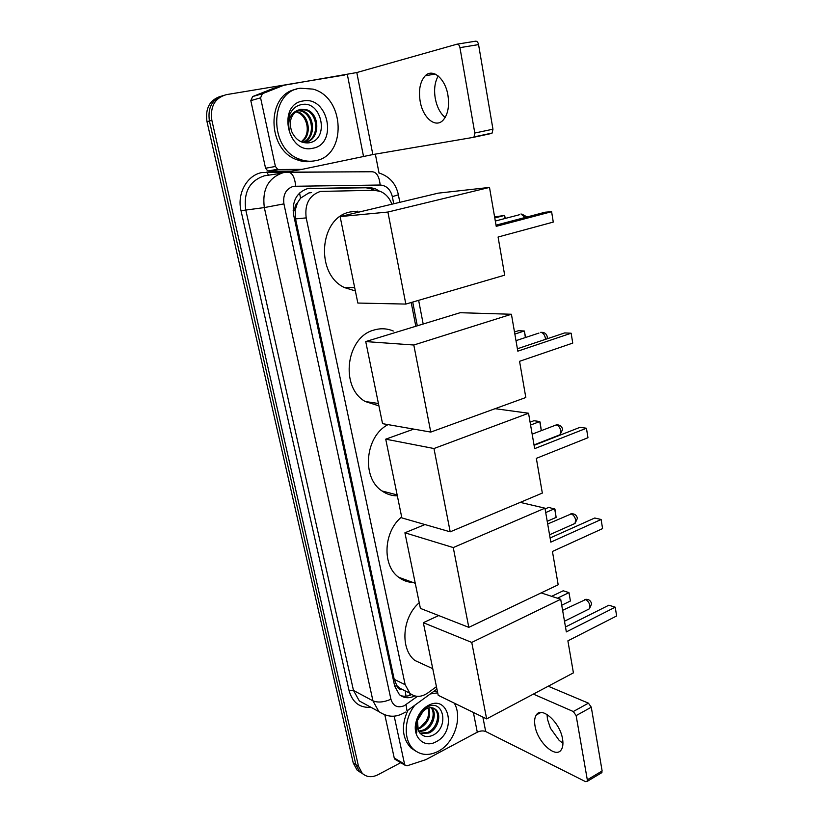 <?xml version="1.0" encoding="UTF-8"?>
<svg xmlns="http://www.w3.org/2000/svg" width="823" height="823" viewBox="0 0 823 823"><rect width="100%" height="100%" fill="white"/><g stroke="black" fill="none" stroke-linecap="round" stroke-linejoin="round"><path stroke-width="1.23" d="M311.578 192.592L308.81 192.952L300.56 198.137L297.473 202.828C295.334 204.732 294.541 207.262 295.087 210.41L293.06 210.873M391.892 204.217C389.598 198.076 385.812 193.827 380.524 191.492L374.3 190.278L320.394 191.42C309.253 195.329 304.52 204.155 306.197 217.889L405.163 684.726L409.905 693.285C415.265 697.462 421.211 697.369 427.723 693.017L436.447 686.67M295.087 210.41L297.473 202.828M401.171 689.345L396.737 685.508C397.396 687.987 398.867 689.263 401.171 689.345M295.169 210.791L295.57 218.918L394.207 679.314L396.676 685.189M415.81 326.268L411.202 302.504M362.902 773.929L359.62 771.655L355.855 764.629L209.423 120.991C207.55 107.772 212.056 99.305 222.951 95.591C212.056 99.305 207.55 107.772 209.423 120.991L355.855 764.629L359.62 771.655L362.902 773.929M360.268 772.252L356.997 769.989L353.232 762.972L206.995 121.65C205.122 108.492 209.618 100.056 220.482 96.342M379.218 191.018L374.979 188.56L368.91 187.397L307.74 188.539C296.619 192.407 291.908 201.151 293.595 214.772L394.701 686.217L399.381 694.622C403.846 698.264 408.969 698.696 414.751 695.919M400.739 762.684L377.911 774.772C371.862 777.725 366.647 777.251 362.264 773.342L358.489 766.295L211.861 120.323C210.009 106.548 214.834 97.999 226.335 94.645L344.786 74.986M375.339 154.127L379.053 173.159M411.634 694.561C407.817 696.412 404.134 696.752 400.564 695.558M307.607 188.57L365.937 187.778L371.986 188.93L374.64 190.278M315.394 160.701C310.209 161.75 305.004 161.277 299.767 159.261C268.833 149.261 269.049 91.6 300.344 88.215L313.028 89.121C345.269 97.577 346.884 155.938 315.394 160.701M312.617 161.185C307.452 162.234 302.257 161.761 297.031 159.755C266.878 150.043 266.014 94.141 296.27 89.254M302.987 100.982C328.305 95.519 338.119 144.354 312.802 148.243C287.597 154.734 276.826 104.48 302.987 100.982M308.697 142.852C330.033 140.188 321.988 100.632 302.164 104.49C296.692 105.323 292.618 108.523 289.953 114.088C287.834 119.366 287.639 124.911 289.357 130.723C287.474 120.107 290.241 113.317 297.669 110.333C290.57 115.189 288.636 122.39 291.867 131.927C295.642 139.735 301.249 143.377 308.697 142.852M305.045 142.328C319.324 139.509 319.015 114.13 305.58 110.015L299.809 109.48M303.203 142.482L305.508 142.245C320.219 140.126 320.456 113.955 306.67 109.747L300.889 109.202L297.669 110.333M302.977 142.42C315.425 137.379 313.47 114.881 301.249 111.105L297.535 110.405M303.389 142.482C316.423 138.048 314.89 114.695 302.329 110.827L298.039 110.138M301.712 141.988C312.277 135.435 309.273 115.405 298.039 111.907L296.969 112.175C306.362 115.107 310.58 130.425 304.212 138.696L301.321 141.834M296.969 112.175L295.55 111.763M298.039 111.907L296.033 111.372M445.161 117.473C440.264 113.399 436.972 107.093 435.285 98.544C433.814 89.522 434.791 82.002 438.217 75.994M447.918 95.129C445.264 78.483 432.641 67.98 425.244 75.788C420.111 81.508 418.413 90.036 420.172 101.394C422.868 117.761 435.357 128.419 442.959 120.333C447.897 114.778 449.553 106.373 447.918 95.129M301.784 169.404L291.373 171.112L268.874 171.215L267.763 170.989L265.562 168.231L275.417 166.472L260.582 97.834L250.809 100.622L252.63 96.569L273.72 88.256L283.729 85.304L262.424 93.709L260.582 97.834M265.562 168.231L250.809 100.622M457.218 44.154L475.509 41.201C476.99 41.047 478.009 42.179 478.564 44.596L459.954 47.652C459.378 45.203 458.36 44.051 456.899 44.205L356.801 72.547L283.729 85.304M492.956 129.201L492.133 133.059L491.259 133.521L473.153 137.39L474.017 136.916L474.799 133.038L492.956 129.201L478.564 44.596M474.799 133.038L459.954 47.652M473.153 137.39L372.84 154.559L302 169.363L278.75 169.507L268.874 171.215M275.417 166.472L277.629 169.281L278.75 169.507M454.245 703.109C462.865 717.45 454.255 743.313 438.042 751.409C428.834 755.998 420.738 755.36 413.743 749.506C403.301 740.535 403.846 718.695 414.946 705.136M415.8 751.152L410.934 747.912C402.066 738.19 401.048 725.639 407.879 710.28M428.474 705.352C449.337 693.954 456.93 731.76 436.046 741.79C424.308 748.611 412.158 737.12 415.954 722.327C417.745 715.218 421.448 709.827 427.055 706.144L428.474 705.352M417.456 720.855L418.279 730.464C421.345 736.112 425.954 737.82 432.126 735.587C449.842 728.149 443.69 697.986 427.446 706.988L426.242 707.636C422.312 710.064 419.37 713.726 417.405 718.623L416.417 721.864L416.736 732.521L416.86 721.432C418.115 716.874 420.244 713.418 423.279 711.041L416.86 721.432M419.977 733.18L427.775 732.419C437.013 728.592 440.737 713.788 434.585 708.932L433.577 708.171M420.275 733.509L428.896 733.015C438.145 729.178 441.869 714.364 435.717 709.508C432.908 707.224 429.637 707.08 425.903 709.066L423.279 711.041M418.619 731.153L423.331 730.022C431.818 726.442 435.974 713.366 431.046 707.657M418.948 731.75L424.442 730.618C433.289 726.925 437.25 713.016 431.715 707.708M428.073 708.109C429.38 712.42 428.68 716.833 425.975 721.349L420.234 727.47L417.59 728.684M417.714 729.055L420.028 728.242C428.258 723.057 431.201 716.267 428.865 707.893M430.306 693.943L437.702 692.832M433.731 691.433L437.466 691.68M428.32 705.599L425.491 707.224M355.361 290.951L344.57 287.618C314.962 274.265 319.139 217.365 350.341 211.943L357.943 211.182M498.08 237.024L553.272 222.087L551.605 211.696L496.228 226.346L489.5 187.418L387.9 212.046L405.832 304.078L504.674 275.17L498.08 237.024M553.272 222.087L551.605 211.696L545.124 212.211L496.032 225.163M405.832 304.078L357.84 303.049L340.115 216.583L438.217 193.148L489.5 187.418M340.115 216.583L387.9 212.046M494.602 216.943L504.571 215.41L505.332 218.424M494.777 217.951L504.571 215.41L505.096 218.486M378.899 405.862L365.278 401.521C339.683 387.468 345.979 336.72 374.259 329.972C380.782 328.079 387.129 328.439 393.291 331.031M519.56 361.307L572.746 343.098L571.152 333.222L517.811 351.174L511.422 314.252L413.804 345.012L430.768 432.085L525.815 397.509L519.56 361.307M572.746 343.098L571.152 333.222L564.701 332.914L517.4 348.767M430.768 432.085L382.551 423.66L365.731 341.576L460.18 312.709L511.422 314.252M365.731 341.576L413.804 345.012M514.498 331.998L518.459 330.702L524.302 330.99L525.65 337.461M514.859 334.076L524.302 330.99L525.424 337.533M397.344 495.858C391.82 495.847 386.717 494.222 382.067 490.992C361.328 477.937 365.011 436.221 388.065 424.617M536.339 458.36L587.961 437.723L586.439 428.238L534.662 448.638L528.541 413.239L433.968 448.525L450.202 531.833L542.336 493.08L536.339 458.36M587.961 437.723L586.439 428.238L580.02 427.322L534.086 445.325M495.086 408.692L528.541 413.239M450.202 531.833L401.861 517.904L385.73 439.173L433.968 448.525M413.753 429.112L385.73 439.173M530.084 422.168L533.942 420.718L539.765 421.551L540.135 422.333L541.308 430.594L539.765 421.551L530.578 425.038M412.93 582.447C407.652 582.252 402.889 580.513 398.62 577.242C381.882 565.391 383.508 531.463 401.665 516.947M552.428 551.461L602.58 528.603L601.119 519.488L550.824 542.141L544.949 508.172L453.257 547.562L468.801 627.352L558.189 584.783L552.428 551.461M602.58 528.603L601.119 519.488L594.731 518.006L550.103 537.985M520.218 502.38L544.949 508.172M468.801 627.352L420.399 608.382L404.916 532.79L453.257 547.562M424.946 524.56L404.916 532.79M545.083 508.953L548.838 507.349L554.98 509.303L556.132 517.4L547.223 521.298M545.711 512.554L554.651 508.696L556.132 517.4M426.088 665.612L414.874 660.468C399.875 648.863 402.2 617.219 419.246 602.724M567.891 640.85L616.633 615.964L615.223 607.199L566.337 631.899L560.7 599.278L471.744 642.424L486.64 718.901L573.415 672.864L567.891 640.85M616.633 615.964L615.223 607.199L608.876 605.203L565.483 626.982M541.123 592.91L560.7 599.278M486.64 718.901L438.206 695.301L423.331 622.682L471.744 642.424M438.721 615.563L423.331 622.682M551.647 596.336L563.189 590.78L568.971 592.611L570.411 600.996L561.728 605.234M557.397 598.208L568.971 592.611L570.411 600.996M562.942 743.241L559.187 740.402L550.453 728.273L547.449 719.189L547.048 714.487M562.541 738.92C560.093 722.44 541.555 705.856 536.318 714.95C534.621 717.491 534.189 721.174 535.032 725.999C537.44 742.048 555.792 758.991 561.296 749.722C562.922 747.233 563.333 743.632 562.541 738.92M395.596 759.629L394.238 758.004L404.556 764.125L394.176 716.092M394.238 758.004L384.886 715.146M548.231 686.228L588.445 703.161L591.284 707.194L576.141 715.609L573.302 711.525L533.376 694.108M404.556 764.125L405.214 765.349L407.262 765.74L425.913 759.629L477.289 732.192C480.375 730.773 483.173 730.546 485.693 731.513L585.534 781.634L587.118 781.428L587.303 779.803L602.127 770.966L591.284 707.194M602.127 770.966L601.222 773.013M587.303 779.803L576.141 715.609M406.006 696.207L405.204 690.919M371.79 190.319L371.163 188.621M300.56 198.137L299.541 192.994M396.737 685.508L394.752 686.403M295.57 218.918L306.197 217.889M394.207 679.314L405.163 684.726M353.232 762.972L358.489 766.295M206.995 121.65L211.861 120.323M393.723 203.775L392.345 196.656C390.493 189.393 386.429 185.514 380.164 185.021L293.461 186.286C285.962 188.868 282.783 194.732 283.925 203.878L390.925 699.262C393.147 706.124 397.581 708.284 404.227 705.733L417.446 696.361M405.358 712.09L403.795 713.047C398.023 716.051 390.092 718.952 378.878 711.617L372.953 700.857L264.327 207.581C262.002 189.341 268.349 177.686 283.379 172.635L287.844 172.161C292.103 172.367 294.716 176.986 295.704 186.039M371.008 707.327C359.805 708.058 352.511 702.564 349.137 690.826L241.016 210.698L264.327 207.581L283.925 203.878M436.941 689.098L407.004 710.918L406.048 704.632M241.016 210.698C236.808 193.58 246.993 175.217 261.981 172.521L352.872 171.842M280.849 173.324L264.378 175.813C249.636 180.741 243.423 192.078 245.738 209.803L353.479 690.435L359.342 700.97L366.245 704.735M288.883 172.151L371.986 171.75C376.533 171.935 379.259 176.359 380.164 185.021M390.925 699.262C383.878 702.286 377.891 702.821 372.953 700.857L353.479 690.435L349.137 690.826M417.302 325.815L412.714 302.062M268.535 175.34L266.909 171.997M392.345 196.656L398.383 194.784M308.214 188.549L311.053 188.158M365.937 187.778L368.91 187.397M372.84 154.559L356.801 72.547M363.509 156.38L347.347 74.554M291.373 171.112L301.465 169.425M252.63 96.569L262.424 93.709M525.053 217.509L520.969 213.99M545.464 339.364L545.351 337.996C544.569 334.642 543.036 332.739 540.752 332.297M558.117 435.49L560.062 434.729L560.792 430.748C560.031 427.497 558.519 425.553 556.255 424.915L532.162 434.163M573.343 524.179L575.04 523.428L575.637 519.91C574.896 516.762 573.405 514.776 571.141 513.953L547.686 523.984M587.972 609.534L589.422 608.804L589.926 605.677C589.206 602.631 587.725 600.605 585.482 599.617L562.613 610.327M485.693 731.513L482.864 717.059M477.289 732.192L473.379 712.44M573.302 711.525L588.445 703.161M408.568 695.744L410.883 694.067M398.949 687.781L409.905 693.285M356.997 769.989L362.264 773.342M378.878 711.617L366.461 704.848M423.187 324.015L418.64 300.333M399.824 202.324L398.394 194.856C396.038 183.817 389.701 176.564 379.362 173.108M371.986 188.93L374.979 188.56M299.767 159.261L297.031 159.755M306.67 109.747L305.58 110.015M302.329 110.827L301.249 111.105M435.141 74.049L425.244 75.788M474.017 136.916L492.133 133.059M277.629 169.281L267.763 170.989M413.743 749.506L410.934 747.912M435.717 709.508L434.585 708.932M426.242 707.636L427.055 706.144M354.682 287.628L344.57 287.618M527.101 216.963L521.823 214.073M495.312 221.037L519.426 214.741M378.415 403.496L365.278 401.521M547.233 338.767L547.295 336.874C546.534 333.726 544.466 332.214 541.112 332.338M515.99 340.65L538.942 333.068M397.149 494.921L382.067 490.992M534.014 444.934L560.062 434.729L562.665 429.369C561.831 426.108 559.681 424.617 556.204 424.905M415.265 583.301L398.62 577.242M549.548 534.785L575.04 523.428L577.427 518.284C576.532 514.9 574.3 513.429 570.72 513.881M432.754 668.667L414.874 660.468M564.496 621.231L589.422 608.804L591.634 603.845C590.677 600.317 588.363 598.856 584.7 599.483M540.814 712.512L536.318 714.95M587.118 781.428L601.932 772.591M405.214 765.349L394.896 759.218"/></g></svg>

